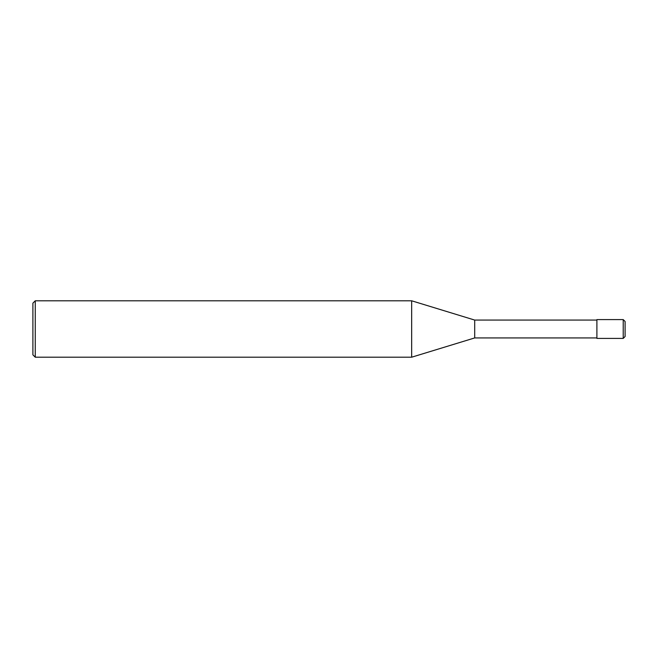 <?xml version="1.0" encoding="UTF-8"?>
<svg xmlns="http://www.w3.org/2000/svg" width="658" height="658" viewBox="0 0 658 658"><rect width="100%" height="100%" fill="white"/><g stroke="black" fill="none" stroke-linecap="round" stroke-linejoin="round"><path stroke-width="0.49" stroke-dasharray="3.29 2.47" d="M625.1 329L625.1 336.518M596.896 338.401L596.896 320.068M474.698 337.932L474.698 320.068M411.669 357.204L411.669 300.796M35.252 357.204L35.252 300.796M32.9 354.851L32.9 329M623.216 338.401L623.216 319.599"/><path stroke-width="0.99" d="M623.216 319.599L625.1 321.482L625.1 336.518L623.216 338.401L596.896 338.401L596.896 319.599L623.216 319.599L623.216 338.401M596.896 320.068L474.698 320.068L474.698 337.932L411.669 357.204L35.252 357.204L32.9 354.851L32.9 303.149L35.252 300.796L35.252 357.204M474.698 320.068L411.669 300.796L411.669 357.204M411.669 300.796L35.252 300.796M596.896 337.932L474.698 337.932"/></g></svg>
